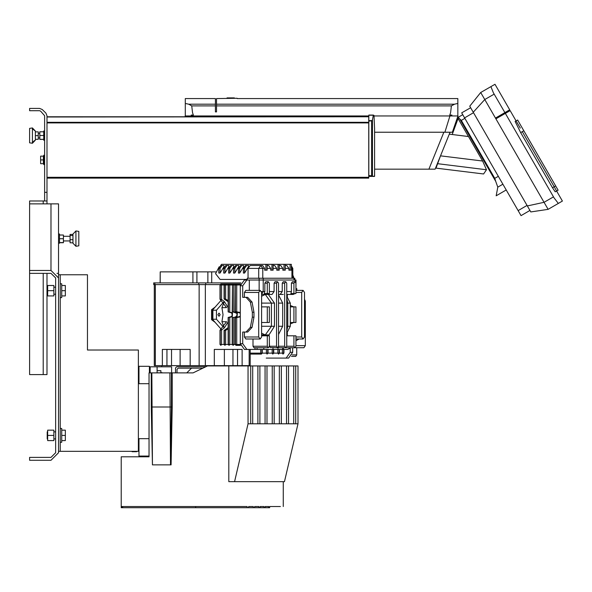 <?xml version="1.0" encoding="UTF-8"?>
<svg xmlns="http://www.w3.org/2000/svg" width="592" height="592" viewBox="0 0 592 592"><rect width="100%" height="100%" fill="white"/><g stroke="black" fill="none" stroke-linecap="round" stroke-linejoin="round"><path stroke-width="0.89" d="M234.336 97.895L234.336 98.287L234.336 97.895L227.025 97.895L227.025 98.287M215.384 105.864L215.384 104.177L188.678 104.177L185.289 103.437L185.289 98.575L185.289 103.437L188.678 104.177L191.727 105.864L215.384 105.864L215.384 111.866L216.539 111.866L216.539 98.575L237.2 98.287M443.815 132.253L428.897 169.179L435.142 169.179L450.061 132.253L444.851 132.253L452.369 132.253L457.986 115.936L374.018 115.936M368.838 115.936L185.185 115.936L185.481 116.802M215.384 104.177L215.384 98.575L185.289 98.575M216.539 104.177L454.471 104.177L457.86 103.437L457.86 98.575L457.86 103.437L454.471 104.177L451.43 105.798M191.727 105.864L192.555 112.761L193.392 115.07L191.246 115.07L191.246 115.936M451.903 115.936L451.903 115.07L449.757 115.07L450.593 112.761L451.422 105.864L454.471 104.177M555.659 185.91L554.156 186.783L522.329 131.653L554.156 186.783L552.499 187.738L555.229 191.845L556.621 191.038L554.156 186.783L556.621 191.038L558.108 190.143L517.608 120.006L516.106 120.879L520.272 128.094L516.106 120.879L517.608 120.006M495.452 118.097L509.742 109.853L494.979 84.293L480.697 92.537L469.745 106.212L530.802 211.958L548.118 209.316L546.934 207.259L544.063 202.294L527.331 205.949M516.106 120.879L515.092 121.464L516.106 120.879L510.171 110.608L495.889 118.851M504.902 112.65L493.388 92.715L490.894 86.654M548.118 209.316L558.33 203.419L554.142 197.943L505.331 113.398M473.223 112.228L484.752 99.56L480.697 92.537M461.693 112.865L470.618 107.714L461.693 112.865L521.012 215.606L529.936 210.456L521.012 215.606M558.315 203.426L562.4 201.065L556.613 191.046M506.219 189.988L496.2 195.774L497.805 187.131L495.733 181.396L459.658 118.918L458.097 117.334L457.357 117.764L458.474 117.497M452.207 134.502L458.023 118.518L468.398 136.493M437.643 163.725L486.513 169.726L483.605 173.967L436.045 168.121L440.374 156.229M368.72 116.987L368.72 178.148L46.96 178.148L46.96 116.802L368.72 116.802L46.96 116.987M149.066 456.069L138.972 456.069L138.972 438.709L149.066 438.709M149.066 383.69L138.972 383.69L138.972 366.33L149.391 366.33L149.391 372.871M58.534 233.995L59.459 233.995L59.459 243.253L58.534 243.253M75.954 246.272L73.001 243.208L73.001 234.04L75.954 230.976L78.788 231.391L78.788 245.858L75.954 246.272L75.954 230.976M78.788 243.386L78.788 231.968M70.108 242.801L71.691 242.809L70.108 242.801L70.108 234.439L73.001 234.439M61.716 428.438L61.716 442.328L60.273 442.328L60.273 428.438L61.716 428.438M47.656 438.924L47.249 438.924L47.249 431.842L47.656 431.842M61.716 283.76L61.716 297.65L60.273 297.65L60.273 283.76L61.716 283.76M47.656 294.246L47.249 294.246L47.249 287.164L47.656 287.164M234.565 481.666L248.07 423.791L297.998 423.791L284.493 481.666L228.845 481.666L228.845 365.923L207.511 365.923L193.044 372.871L149.066 372.871L149.066 456.78L121.219 456.78L121.227 507.707M280.364 506.552L269.671 506.552L280.364 506.552M149.066 456.78L121.219 456.78M172.168 372.871L172.168 407.015L151.263 407.015L151.263 372.871M269.671 506.552L269.671 507.707L268.672 507.707L268.672 506.552L265.157 506.552L265.157 507.707L264.039 507.707L264.039 506.552L260.14 506.552L260.14 507.707L258.911 507.707L258.911 506.552L254.634 506.552L254.634 507.707L253.287 507.707L253.287 506.552L248.618 506.552L248.618 507.707L247.16 507.707L247.16 506.552L122.803 506.552L122.47 507.707L122.47 506.552L121.656 506.552L121.493 507.707M172.168 407.015L171.088 464.883L170.466 464.883L169.882 372.871M293.699 423.791L293.699 365.923L297.998 365.923L297.998 423.791M286.535 423.791L286.535 365.923L293.699 365.923M279.38 423.791L279.38 365.923L286.535 365.923M265.053 423.791L265.053 365.923L279.38 365.923M257.89 423.791L257.89 365.923L265.053 365.923M250.734 423.791L250.734 365.923L257.89 365.923M294.831 279.986L294.831 278.247L247.256 278.247L247.256 279.986M261.575 333.229L265.26 334.961L261.575 334.961L268.99 334.917L268.99 335.834M278.462 346.875L279.084 347.696L285.721 347.696L284.693 346.246L284.693 283.168L285.721 281.725L286.743 283.168L286.743 346.246L285.721 347.696L294.927 347.696L293.906 346.246L293.906 335.834L295.948 335.834L295.948 346.246L294.927 347.696L303.925 347.696L305.361 345.669L305.361 301.106L304.54 299.278M269.353 341.91L269.545 346.409L270.174 347.474L277.537 347.696L276.516 346.246L276.516 283.168L277.537 281.725L278.558 283.168L278.558 346.246L277.537 347.696M290.687 347.696L287.764 349.428L255.026 349.428L255.026 347.696M261.575 294.394L263.211 291.56L263.211 279.986L259.118 279.986L259.118 278.247M295.948 291.967L295.978 279.986L295.134 279.986L295.134 281.755M236.948 313.59L236.948 315.825M232.034 313.486L232.034 315.928M240.3 316.861L235.113 317.897L240.3 316.291M240.3 313.131L235.113 311.525L240.3 312.532M235.764 316.735L237.126 315.307L236.793 313.316L232.36 311.666L237.385 312.717L237.133 316.735L232.249 317.697L237.133 316.735M229.74 317.371L228.157 317.475L231.487 316.557L232.145 315.699L232.249 314.041L231.442 312.835L228.157 311.895L232.508 312.717L232.256 316.735L229.74 317.371L229.74 344.455L219.972 344.455L219.972 330.151L226.566 321.774L221.948 321.708L223.073 314.707L221.948 307.707L226.566 307.64L219.972 299.263L221.556 299.478L224.361 301.55L228.157 307.618M228.157 301.794L224.065 298.93L225.648 299.086L228.157 300.521M228.157 328.9L225.648 330.329L224.065 330.491L228.157 327.62M228.157 321.796L224.361 327.864L221.556 329.936L219.972 330.151M228.157 307.093L228.009 307.625M228.009 321.796L228.157 322.329M296.799 290.406L296.799 288.667L295.978 288.667M154.283 284.619L154.283 365.634L250.201 365.634L250.201 349.428M162.349 365.634L162.349 349.428L166.944 349.428L166.944 365.634M214.274 365.634L214.274 349.428L224.375 349.428L224.375 365.634M242.135 365.634L242.135 349.428L224.375 349.428M180.109 365.634L180.109 349.428L166.944 349.428M180.109 349.428L190.21 349.428L190.21 365.634M215.133 322.359L211.596 319.717L211.596 309.697L215.133 307.063M211.692 282.88L211.692 271.883L215.614 271.883M160.232 282.88L160.232 271.883L192.903 271.883L192.903 282.88M192.903 271.883L211.692 271.883M240.848 282.88L153.705 282.88L153.705 284.619L220.039 284.619M44.644 192.326L46.96 192.326L46.96 115.758L45.858 113.094L42.276 109.513L39.62 108.41L29.6 108.41L29.6 110.726L39.62 110.726L40.641 111.148L44.644 115.758L44.644 201.006L46.96 201.006L46.96 203.9M46.96 192.326L46.96 201.006M46.96 273.349L46.96 374.618L43.201 374.618L43.201 273.349M43.201 203.9L43.201 201.006L44.644 201.006M43.201 374.618L29.6 374.618L29.6 270.448L51.016 270.448L51.016 203.9L58.534 203.9L58.534 274.792L60.273 274.792L60.273 451.296L58.534 451.296M371.65 120.798L368.838 121.153L368.838 115.055L373.33 115.055L372.442 119.954L371.65 120.798L371.65 175.846L372.509 176.401L374.618 176.105M368.838 176.401L374.536 176.401L368.838 176.401L368.838 175.535L371.65 175.846M374.618 128.701L373.989 115.462L373.33 115.055M44.644 140.245L43.719 140.245L43.719 130.973L44.644 130.973M29.6 128.375L32.434 127.961L35.387 131.024L35.387 140.193L32.434 143.257L29.6 142.842L29.6 128.375L32.434 127.961L32.434 143.257L29.6 142.842L29.6 128.952M36.867 131.853L38.28 131.846L38.28 139.372L35.387 139.372M44.644 164.554L43.719 164.554L43.719 155.282L44.644 155.282M71.691 235.512L73.001 235.512M71.691 239.701L73.001 239.701M291.323 268.413L292.788 268.413L291.323 265.897M248.07 278.247L248.07 268.413L264.646 268.413L262.596 265.519L260.761 265.519L262.804 268.413L262.804 278.247M264.853 291.56L264.261 293.588L267.303 293.588L267.303 283.168L268.331 281.725L265.875 281.725L264.853 283.168L264.853 291.56L261.435 291.56M286.743 298.338L287.764 303.134L290.309 303.134L290.309 306.893L295.948 306.893L295.948 322.522L293.906 322.522L293.906 306.893M293.906 322.522L290.309 322.522L290.309 326.281L287.764 326.281L286.743 331.083M267.599 334.961L265.26 334.961L271.395 326.281L261.575 326.281M261.575 303.134L271.395 303.134L265.26 294.453L261.575 294.453L272.009 294.453L265.26 294.453L261.575 296.192M228.416 284.967L232.515 284.967L232.249 311.71M232.53 311.666L232.53 284.967L235.379 284.967L235.113 311.51M240.337 344.455L232.53 344.455L232.53 317.734M233.833 317.564L233.833 344.455L233.174 345.38L232.53 344.455L229.74 344.455L229.089 345.38L228.438 344.455L229.089 345.38M240.485 284.034L236.038 284.034L235.394 284.967L240.337 284.967M235.113 284.967L236.038 284.034L220.897 284.034L219.972 284.967L228.157 284.967L228.157 311.903M224.331 284.967L224.346 298.864L224.346 284.967L224.99 284.034L224.065 284.967L224.065 298.93M292.788 277.093L293.602 277.093L292.788 275.073M273.452 353.135L272.786 354.06L273.719 353.135L273.452 349.428M273.437 349.428L273.437 353.135L272.135 353.135L272.135 349.428M279.187 353.135L273.719 353.135L273.719 349.428M250.201 354.06L261.338 354.06L262.263 353.135L260.672 353.135L260.672 349.428M267.71 349.428L267.71 353.135L267.051 354.06L267.991 353.135L262.263 353.135L262.263 349.428M283.664 353.135L283.679 349.428L283.679 353.135L283.013 354.06L283.953 353.135L279.446 353.135L279.446 349.428M36.697 135.612L35.387 135.612M219.158 266.8L215.562 273.667L220.039 279.409L247.256 279.409M232.271 98.287L232.279 97.895M229.637 98.287L229.637 97.895M228.897 98.287L228.897 97.895M227.994 98.287L227.994 97.895M428.897 169.179L374.625 169.179M449.883 115.936L444.851 132.253L374.625 132.253M193.392 115.07L191.246 115.07M451.903 115.07L449.757 115.07M216.539 105.864L451.422 105.864M185.289 115.936L185.289 103.437L185.289 115.936M457.86 103.437L457.86 115.936M494.194 94.106L484.752 99.56L544.063 202.294L553.513 196.84M552.499 187.738L520.671 132.608L515.092 121.464M458.719 117.734L459.111 118.185M486.513 169.726L482.613 161.024L468.501 136.5L449.291 134.147M459.658 118.918L461.301 120.368L459.658 118.918M495.733 181.396L494.786 178.37L461.301 120.368L464.846 118.319M458.097 117.334L462.729 114.663M440.522 155.859L482.613 161.024M136.663 350.02L87.468 350.02L138.395 350.02L138.395 451.296L60.273 451.296M29.6 273.349L51.016 273.349L55.641 277.974L55.641 452.747L51.016 457.372L29.6 457.372L29.6 460.265L51.016 460.265L58.534 452.747L58.534 274.792M87.468 350.02L87.468 274.792L60.273 274.792M138.395 445.073L138.972 445.073M138.395 449.705L138.972 449.705M132.09 451.296L132.09 451.733L136.663 451.733L136.663 451.296M138.395 372.694L138.972 372.694M138.395 377.326L138.972 377.326M160.906 372.694L162.127 372.694M149.391 372.694L150.161 372.694M160.906 372.871L160.906 370.666L157.102 370.666M157.102 372.834L160.906 372.834M71.521 235.512L70.108 235.512L71.521 235.52M71.521 239.693L70.108 239.693L71.521 239.701M71.691 242.801L73.001 242.801M59.459 242.683L63.396 242.683L63.396 235.024L59.459 235.024M59.459 242.572L63.396 242.572M59.459 238.746L63.396 238.746M61.716 430.177L65.364 430.177L65.364 435.379L61.716 435.379M61.716 440.589L65.364 440.589L65.364 435.379M53.909 435.379L53.909 440.589L47.656 440.589L47.656 430.177L53.909 430.177L53.909 435.379L47.656 435.379M61.716 285.499L65.364 285.499L65.364 290.709L61.716 290.709M61.716 295.911L65.364 295.911L65.364 290.709M53.909 290.709L53.909 295.911L47.656 295.911L47.656 285.499L53.909 285.499L53.909 290.709L47.656 290.709M283.257 481.666L283.257 506.552M260.14 507.707L264.039 507.707M265.157 507.707L268.672 507.707M248.618 507.707L253.287 507.707M121.656 506.552L122.47 506.552M121.656 507.707L122.47 507.707M195.649 506.552L195.649 507.707L247.16 507.707M122.803 507.707L195.649 507.707M254.634 507.707L258.911 507.707M151.841 372.871L152.425 464.883L170.466 464.883L171.465 407.015L171.465 372.871M250.734 365.923L248.07 365.923L248.07 423.791M272.216 365.923L272.216 423.791M248.07 365.923L228.845 365.923M217.893 314.707L219.018 313.116L220.143 314.707L219.018 316.298L217.893 314.707M220.653 265.534L221.475 264.365L291.323 264.365L291.323 270.152L288.874 270.152L288.874 268.413L286.824 265.519L285.27 265.519M284.042 264.365L284.042 270.152L282.813 270.152L282.813 268.413L280.771 265.519L279.209 265.519M277.988 264.365L277.988 270.152L276.76 270.152L276.76 268.413L274.71 265.519L273.156 265.519M268.657 265.519L267.103 265.519L268.657 265.519L270.699 268.413L270.699 270.152L273.156 270.152L273.156 264.365M271.928 264.365L271.928 270.152M267.103 264.365L267.103 270.152L264.646 270.152L264.646 268.413M290.095 264.365L290.095 270.152M243.364 268.413L244.592 268.413L246.642 265.519L245.414 265.519L243.364 268.413L243.364 273.045L244.592 273.045L248.448 266.74M246.642 265.519L248.485 265.519L248.485 266.674M244.592 268.413L244.592 273.045M251.963 265.519L254.538 265.519M238.458 268.413L238.458 273.045L239.686 273.045L243.571 266.733L243.571 265.519L240.5 265.519L238.458 268.413L239.686 268.413L241.728 265.519M239.686 268.413L239.686 273.045M233.544 268.413L233.544 273.045L234.772 273.045L238.657 266.733L238.657 265.519L235.594 265.519L233.544 268.413L234.772 268.413L236.822 265.519M234.772 268.413L234.772 273.045M242.343 265.519L243.571 265.519M228.638 268.413L228.638 273.045L229.866 273.045L233.751 266.733L233.751 265.519L230.68 265.519L228.638 268.413L229.866 268.413L231.909 265.519M229.866 268.413L229.866 273.045M223.724 268.413L223.724 273.045L224.953 273.045L228.838 266.733L228.838 265.519L225.774 265.519L223.724 268.413L224.953 268.413L226.995 265.519M224.953 268.413L224.953 273.045M222.089 265.519L223.931 265.519L223.931 266.733L220.039 273.045L218.818 273.045L218.818 268.413L220.039 268.413L222.089 265.519L220.86 265.519L218.818 268.413M265.875 264.365L265.875 270.152M220.039 268.413L220.039 273.045M277.988 270.152L279.209 270.152L279.209 264.365M284.042 270.152L285.27 270.152L285.27 264.365M291.937 278.247L291.937 268.413L291.323 266.348M258.711 278.247L258.711 268.413L260.761 265.519L250.12 265.519L248.07 268.413M261.575 310.223L261.575 319.192M242.75 285.773L246.842 279.986L244.392 279.986L240.3 285.773L242.75 285.773L242.75 297.347L247.663 297.347L252.007 302.038L253.983 312.273L253.983 317.142L252.007 327.376L247.663 332.068L242.75 332.068L242.75 343.641L246.842 349.428L255.026 349.428M246.028 297.347L250.372 302.038L252.34 312.273L252.34 317.142L250.372 327.376L246.028 332.068M261.575 292.426L261.575 336.989L260.147 339.016L258.711 336.989L258.711 292.426L260.147 290.406L261.575 292.426M261.575 322.522L267.303 322.522L267.303 306.893L269.353 306.893L269.353 322.522L267.303 322.522M261.575 306.893L267.303 306.893M260.147 339.016L245.821 339.016L244.392 336.989L244.392 332.068M244.392 297.347L244.392 292.426L245.821 290.406L260.147 290.406M240.3 285.773L240.3 343.641L244.392 349.428L246.842 349.428M249.299 290.406L249.299 279.986L259.118 279.986L259.118 290.406M246.842 279.986L249.299 279.986M290.309 305.45L293.736 306.893M295.948 310.223L295.948 319.192M293.736 322.522L290.309 323.965M287.357 335.834L287.357 332.808M301.676 336.989L301.676 292.426L303.111 290.406L304.54 292.426L304.54 336.989L303.111 339.016L301.676 336.989L295.948 336.989M287.357 296.614L287.357 294.453M268.99 334.917L274.466 326.281L274.466 303.134L268.331 294.453M277.537 281.725L275.08 281.725L274.059 283.168L274.059 291.56L272.009 294.453L270.374 294.453M278.558 334.465L282.65 326.281L282.65 303.134L278.558 294.949M285.721 281.725L283.265 281.725L282.243 283.168L282.243 291.56L280.194 294.453L278.558 294.453M269.353 335.834L269.353 346.246L268.331 347.696L267.303 346.246L267.303 335.834L269.353 335.834M268.331 347.696L254.005 347.696L252.984 346.246L252.984 339.016M263.211 278.247L263.211 279.986L295.134 279.986M294.927 281.725L292.47 281.725L291.449 283.168L291.449 291.56L290.864 293.588L293.906 293.588L293.906 283.168L294.927 281.725L295.948 283.168L295.948 293.588L293.906 293.588M294.55 293.588L293.084 294.453L295.149 293.588M286.743 294.453L293.084 294.453M283.265 294.453L280.194 294.453M268.331 281.725L269.353 283.168L269.353 293.588L267.303 293.588M290.295 322.522L290.295 306.893M286.743 335.834L293.906 335.834M261.575 335.834L267.303 335.834M240.3 316.735L239.412 316.735M236.696 317.763L236.696 344.455L236.045 345.38L235.379 344.455L235.394 317.934L235.394 344.455L236.038 345.38L240.485 345.38M228.438 317.534L228.438 344.455L228.423 317.534M232.256 316.735L230.902 316.735M235.379 284.967L235.379 311.466L235.379 284.967L236.045 284.034L236.696 284.967L236.696 311.629M228.157 284.967L229.082 284.034L228.423 284.967L228.423 311.858L228.438 284.967L229.089 284.034L229.74 284.967L229.74 312.021M221.948 307.707L223.902 302.608M223.547 327.243L216.465 319.229L216.465 310.193L223.547 302.172M223.902 326.806L221.948 321.708M232.249 284.967L233.174 284.034L232.515 284.967L233.181 284.034L233.833 284.967L233.833 311.829M221.556 329.936L221.556 344.455L220.905 345.38L220.254 344.455L220.254 330.24M224.065 330.491L224.065 344.455L224.997 345.38L224.346 344.455L224.99 345.38L225.648 344.455L225.648 330.329M220.239 330.24L220.239 344.455L220.897 345.38L219.972 344.455M220.254 299.175L220.254 284.967L220.905 284.034L221.556 284.967L221.556 299.478M220.905 284.034L219.972 284.967L219.972 299.263M224.065 284.967L224.997 284.034L225.648 284.967L225.648 299.086M232.515 317.734L232.515 344.455L233.174 345.38L232.249 344.455L232.249 317.682M221.275 300.107L212.373 310.193L212.373 319.229L221.275 329.307M299.041 339.016L295.948 340.748M290.221 348.274L290.221 352.321L286.128 358.108L266.237 358.108M284.138 358.108L288.585 358.108L292.677 352.321L292.677 347.696M291.508 356.377L295.748 356.377L296.77 354.926L296.77 347.696M261.99 353.135L261.982 349.428L261.99 353.135L261.324 354.06L260.672 353.135L250.201 353.135M278.514 354.06L279.18 353.135L278.514 354.06L277.863 353.135L277.863 349.428M273.719 353.135L272.786 354.06L272.135 353.135L267.991 353.135L267.051 354.06L266.407 353.135L266.407 349.428M283.953 349.428L283.953 353.135L283.013 354.06L282.362 353.135L282.362 349.428M150.161 372.871L150.161 366.788L171.636 366.788L171.636 372.871M186.791 372.871L191.475 368.18L202.804 368.18M177.008 372.871L177.008 369.341L178.17 368.18L191.475 368.18M175.565 372.871L175.565 367.95L176.779 366.737L205.824 366.737M157.102 372.871L157.102 366.788M237.54 349.428L237.54 365.634M212.883 319.717L212.883 309.697M244.341 279.409L244.341 279.986M160.232 271.883L160.143 282.88M207.896 282.88L207.896 271.883M43.201 201.006L29.6 201.006L29.6 270.448M58.534 277.974L51.016 270.448M56.943 273.349L58.534 273.349M51.016 203.9L29.6 203.9M280.401 358.108L274.917 358.108M286.128 358.108L288.585 358.108M368.838 121.153L368.838 175.535M368.838 115.248L373.241 115.248M368.838 120.59L372.02 120.59M36.867 139.364L38.28 139.372L36.867 139.372M36.867 135.62L38.28 135.62L36.867 135.605M36.697 131.846L38.28 131.846M36.697 131.853L35.387 131.853M43.719 131.787L39.782 131.787L39.782 139.438L43.719 139.438M39.782 139.327L43.719 139.327M39.782 135.501L43.719 135.501M40.656 159.914L40.656 163.673L43.371 163.673L43.371 156.155L40.656 156.155L40.656 159.914L43.371 159.914M231.235 98.287L231.235 97.895M230.369 98.287L230.369 97.895M193.554 116.802L193.288 115.936M520.671 132.608L523.831 130.788M464.587 117.882L473.511 112.724M518.118 210.597L527.043 205.446M502.882 184.201L497.805 187.131M494.786 178.37L498.331 176.327M368.72 122.322L46.96 122.322M368.72 122.892L46.96 122.892M368.72 177.274L46.96 177.274M151.263 407.015L152.425 464.883L151.419 407.015M273.156 268.413L276.76 268.413M279.209 268.413L282.813 268.413M285.27 268.413L288.874 268.413M267.103 268.413L270.699 268.413M293.987 279.986L293.987 278.247M250.372 302.038L252.007 302.038M252.34 312.273L253.983 312.273M252.34 317.142L253.983 317.142M250.372 327.376L252.007 327.376M244.392 336.989L258.711 336.989M244.392 292.426L258.711 292.426M240.3 343.641L242.75 343.641M295.948 292.426L301.676 292.426M274.466 326.281L271.395 326.281L271.395 303.134L274.466 303.134M269.538 346.246L276.516 346.246M274.059 283.168L276.516 283.168M282.65 326.281L278.558 326.281M278.558 346.246L284.693 346.246M282.243 283.168L284.693 283.168M286.743 303.134L287.764 303.134L287.764 326.281L286.743 326.281M278.033 349.428L278.033 347.511M282.695 349.428L282.695 347.696M263.788 349.428L263.788 347.696M272.956 349.428L272.956 347.696M257.076 349.428L257.076 347.696M274.059 291.56L269.353 291.56M282.243 291.56L278.558 291.56M291.449 291.56L286.743 291.56M264.853 283.168L267.303 283.168M286.743 346.246L293.906 346.246M252.984 346.246L267.303 346.246M291.449 283.168L293.906 283.168M278.558 303.134L282.65 303.134M240.3 312.717L239.656 312.717M237.385 312.717L236.016 312.717M232.508 312.717L231.154 312.717M232.515 311.666L232.515 284.967M220.239 299.175L220.239 284.967M224.346 344.455L224.331 330.551L224.346 344.455M212.373 319.229L216.465 319.229M212.373 310.193L216.465 310.193M295.948 345.669L305.361 345.669M304.54 301.106L305.361 301.106M290.221 352.321L292.677 352.321M292.241 354.926L296.77 354.926M279.18 353.135L279.18 349.428L279.165 353.135M267.717 353.135L267.717 349.428M232.915 349.428L232.915 365.634M171.569 349.428L171.569 365.634M212.809 309.697L211.596 309.697M212.809 319.717L211.596 319.717M205.357 284.619L205.357 365.634M249.165 349.428L249.165 365.634M155.319 284.619L155.319 365.634M199.127 284.619L199.127 365.634M196.921 271.883L196.921 282.88M154.852 282.88L154.852 284.619M205.705 282.88L205.705 284.619M198.779 282.88L198.779 284.619M372.472 119.821L372.472 176.386M374.618 128.19L374.618 176.216M237.2 98.575L457.86 98.575M455.537 125.349L455.041 124.49M70.108 236.312L63.396 236.312M70.108 240.937L63.396 240.937M53.909 431.842L55.641 431.842M53.909 438.924L55.641 438.924M53.909 287.164L55.641 287.164M53.909 294.246L55.641 294.246M295.674 423.791L295.674 365.923M288.511 423.791L288.511 365.923M281.355 423.791L281.355 365.923M267.029 423.791L267.029 365.923M259.866 423.791L259.866 365.923M252.71 423.791L252.71 365.923M274.192 423.791L274.192 365.923M292.788 278.247L292.788 268.413M283.324 349.428L283.324 347.696M295.948 339.016L303.111 339.016M295.978 290.406L303.111 290.406M286.743 333.296L290.309 326.281M290.309 303.134L286.743 296.118M229.082 345.38L228.157 344.455L228.157 317.49M236.038 345.38L235.113 344.455L235.113 317.889M293.602 278.247L293.602 277.093M261.338 354.06L262.263 353.135M267.991 353.135L267.991 349.428M278.521 354.06L279.446 353.135M161.734 365.634L161.734 366.788M374.625 128.449L374.625 176.164M38.28 133.296L39.782 133.296M38.28 137.929L39.782 137.929M33.196 129.456L35.217 130.965M34.491 140.607L33.914 141.022M33.418 141.495L32.434 143.257"/></g></svg>

